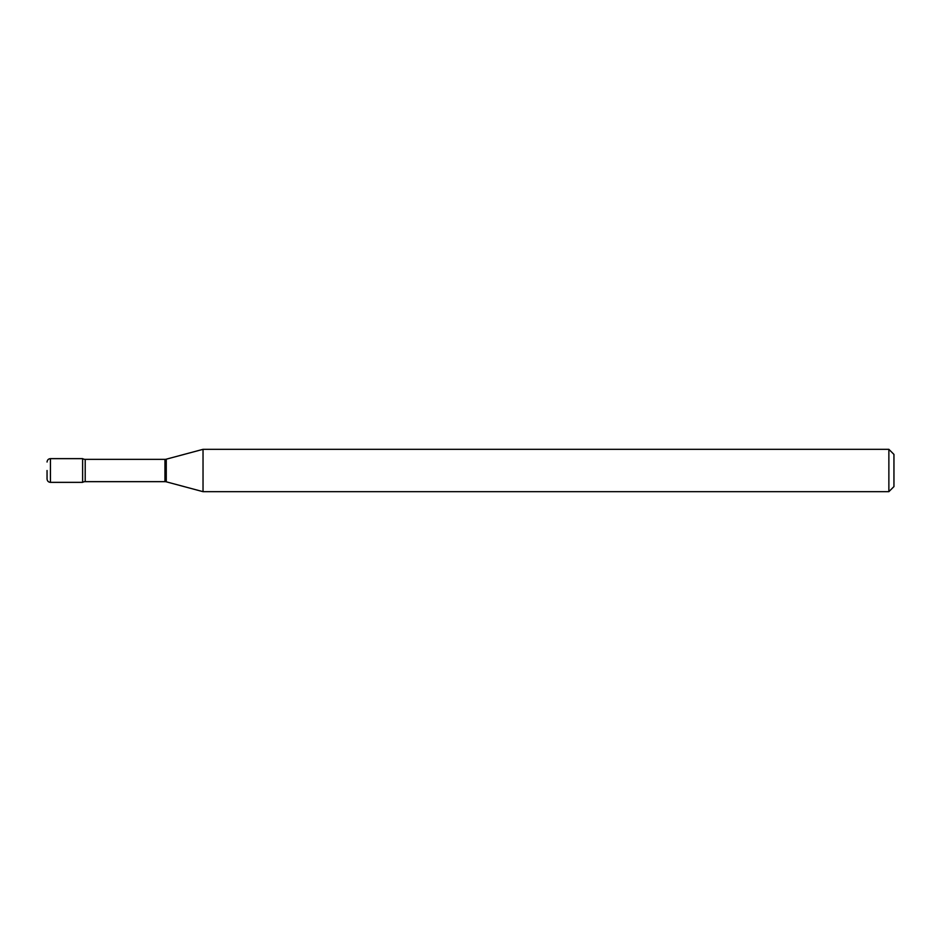 <?xml version="1.0" encoding="UTF-8"?>
<svg xmlns="http://www.w3.org/2000/svg" width="941" height="941" viewBox="0 0 941 941"><rect width="100%" height="100%" fill="white"/><g stroke="black" fill="none" stroke-linecap="round" stroke-linejoin="round"><path stroke-width="0.71" stroke-dasharray="4.71 3.53" d="M82.62 482.357L82.62 458.643L82.62 482.357M203.033 491.673L203.033 449.327M888.869 491.673L888.869 449.327M893.95 486.591L893.95 454.409M50.438 482.357L50.438 458.643M164.946 481.651L164.946 459.349M166.263 481.816L166.263 459.184M85.208 481.651L85.208 459.349"/><path stroke-width="1.41" d="M203.033 491.673L203.033 449.327L166.263 459.184A5.081 5.081 0 0 1 164.946 459.349L85.208 459.349A5.081 5.081 0 0 1 82.62 458.643L82.62 482.357A5.081 5.081 0 0 1 85.208 481.651L164.946 481.651A5.081 5.081 0 0 1 166.263 481.816L203.033 491.673L888.869 491.673L888.869 449.327L893.95 454.409L893.95 486.591L888.869 491.673M47.05 470.5L47.05 478.969L47.05 470.5M203.033 449.327L888.869 449.327M50.438 482.357L50.438 458.643L82.62 458.643L82.62 482.357L50.438 482.357C48.403 482.18 47.273 481.051 47.05 478.969M85.208 459.349L85.208 481.651M164.946 459.349L164.946 481.651M166.263 459.184L166.263 481.816M50.438 458.643C48.403 458.82 47.273 459.949 47.05 462.031"/></g></svg>
